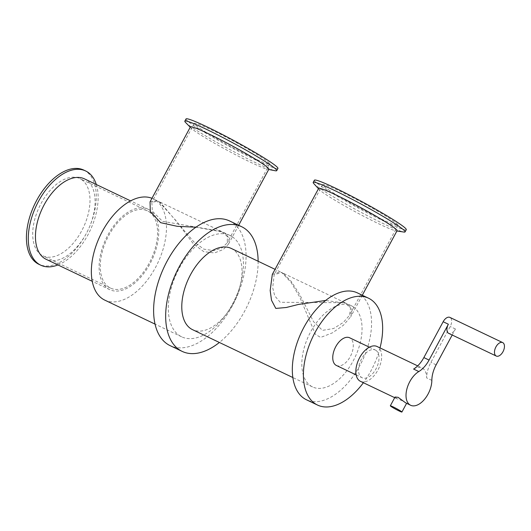 <?xml version="1.0" encoding="UTF-8"?>
<svg xmlns="http://www.w3.org/2000/svg" width="531" height="531" viewBox="0 0 531 531"><rect width="100%" height="100%" fill="white"/><g stroke="black" fill="none" stroke-linecap="round" stroke-linejoin="round"><path stroke-width="0.4" stroke-dasharray="2.65 1.99" d="M150.054 201.846L156.871 200.592L159.048 201.86L175.502 220.053L193.377 243.888L203.745 251.654L214.451 252.948L223.272 249.51L228.516 244.094L229.299 238.446L225.25 233.448L222.688 232.001L195.939 227.208M190.403 126.916A44.558 3.133 -151.7 0 0 191.034 128.044A44.558 3.133 -151.7 0 0 196.53 132.246A44.558 3.133 -151.7 0 0 235.651 154.773A44.558 3.133 -151.7 0 0 267.571 169.256A44.558 3.133 -151.7 0 0 268.859 169.163M200.174 128.529A42.799 3.007 -151.7 0 0 241.844 152.284A42.799 3.007 -151.7 0 0 269.655 163.993A42.799 3.007 -151.7 0 0 233.394 141.054A42.799 3.007 -151.7 0 0 194.28 123.411A42.799 3.007 -151.7 0 0 200.174 128.529M160.355 202.477L158.185 201.216L151.833 202.245L152.351 211.139L162.499 221.327L221.374 231.377L227.48 236.607L227.202 242.833L222.323 247.745L214.006 250.659L203.844 249.145L193.808 241.851L160.355 202.477M186.016 118.957A52.184 3.671 -151.7 0 0 193.198 125.197A52.184 3.671 -151.7 0 0 244.008 154.163A52.184 3.671 -151.7 0 0 277.919 168.44M185.584 122.475A52.184 3.671 -151.7 0 0 192.016 127.394A52.184 3.671 -151.7 0 0 237.835 153.784A52.184 3.671 -151.7 0 0 275.224 170.743M84.462 178.861A44.558 25.302 -64.5 0 1 86.347 179.943A44.558 25.302 -64.5 0 1 87.27 231.675A44.558 25.302 -64.5 0 1 46.084 259.281M149.994 210.316A44.558 25.302 115.5 0 0 148.109 209.234A44.558 25.302 115.5 0 0 106.087 238.552A44.558 25.302 115.5 0 0 109.731 289.66A44.558 25.302 115.5 0 0 150.91 262.055A44.558 25.302 115.5 0 0 149.994 210.316M149.165 211.856A42.799 24.307 -64.5 0 1 150.047 261.557A42.799 24.307 -64.5 0 1 110.488 288.074A42.799 24.307 -64.5 0 1 106.983 238.977A42.799 24.307 -64.5 0 1 147.352 210.82A42.799 24.307 -64.5 0 1 149.165 211.856M81.595 179.611A42.799 24.307 -64.5 0 1 82.478 229.312A42.799 24.307 -64.5 0 1 42.918 255.829A42.799 24.307 -64.5 0 1 39.42 206.732A42.799 24.307 -64.5 0 1 79.789 178.575A42.799 24.307 -64.5 0 1 81.595 179.611M96.323 184.522A52.184 29.636 -64.5 0 1 57.945 264.942M83.832 170.106A52.184 29.636 -64.5 0 1 86.035 171.367A52.184 29.636 -64.5 0 1 87.111 231.967A52.184 29.636 -64.5 0 1 38.876 264.299M232.412 236.872A56.133 31.873 -64.5 0 1 233.574 302.053A56.133 31.873 -64.5 0 1 181.688 336.833A56.133 31.873 -64.5 0 1 177.102 272.443A56.133 31.873 -64.5 0 1 230.042 235.512A56.133 31.873 -64.5 0 1 232.412 236.872M151.966 198.295A56.133 31.873 -64.5 0 1 153.101 198.786A56.133 31.873 -64.5 0 1 155.464 200.147A56.133 31.873 -64.5 0 1 156.625 265.327A56.133 31.873 -64.5 0 1 104.746 300.108M272.303 274.447L280.361 271.872L282.14 272.901L291.094 282.439L299.829 297.247L315.454 334.377L320.644 337.431L332.459 332.824L343.444 325.218L350.765 316.695L352.199 309.938L348.336 304.489L346.312 303.347L325.656 300.453M318.6 188.472A44.558 3.133 -151.7 0 0 319.051 189.408A44.558 3.133 -151.7 0 0 324.726 193.795A44.558 3.133 -151.7 0 0 364.372 216.602A44.558 3.133 -151.7 0 0 396.026 230.852A44.558 3.133 -151.7 0 0 397.055 230.72M328.53 189.786A42.799 3.007 -151.7 0 0 370.2 213.542A42.799 3.007 -151.7 0 0 398.011 225.25A42.799 3.007 -151.7 0 0 361.75 202.311A42.799 3.007 -151.7 0 0 322.636 184.669A42.799 3.007 -151.7 0 0 328.53 189.786M283.441 273.518L281.669 272.496L274.162 274.7L272.702 287.795L274.713 295.867L280.242 302.298L345.004 302.716L350.56 308.166L349.531 315.281L343.325 322.45L333.627 328.503L322.47 330.362L313.555 321.673L299.55 294.274L291.419 281.649L283.441 273.518M314.372 180.221A52.184 3.671 -151.7 0 0 321.554 186.461A52.184 3.671 -151.7 0 0 372.364 215.42A52.184 3.671 -151.7 0 0 406.275 229.697M313.728 183.507A52.184 3.671 -151.7 0 0 320.372 188.651A52.184 3.671 -151.7 0 0 366.808 215.36A52.184 3.671 -151.7 0 0 403.885 232.054M380.017 347.905A59.2 33.619 -64.5 0 1 363.39 382.732M357.443 292.913A59.2 33.619 -64.5 0 1 359.938 294.347A59.2 33.619 -64.5 0 1 361.166 363.091A59.2 33.619 -64.5 0 1 306.447 399.77M353.221 306.825A44.996 25.548 -64.5 0 1 354.15 359.069A44.996 25.548 -64.5 0 1 312.567 386.946A44.996 25.548 -64.5 0 1 308.883 335.333A44.996 25.548 -64.5 0 1 351.323 305.737A44.996 25.548 -64.5 0 1 353.221 306.825M231.277 248.442A44.996 25.548 -64.5 0 1 233.175 249.53A44.996 25.548 -64.5 0 1 234.105 301.781A44.996 25.548 -64.5 0 1 192.514 329.651M258.132 261.259A69.07 39.221 -64.5 0 1 219.369 342.468M229.591 220.962A69.07 39.221 -64.5 0 1 232.505 222.628A69.07 39.221 -64.5 0 1 233.932 302.836A69.07 39.221 -64.5 0 1 170.093 345.628M406.222 403.168L403.441 401.144L396.763 398.655L395.064 397.009M413.596 369.065A19.295 10.959 -64.5 0 1 422.026 367.95A19.295 10.959 -64.5 0 1 422.835 368.421A19.295 10.959 -64.5 0 1 426.632 377.893A21.924 12.452 -64.5 0 1 430.92 362.361L450.222 326.519A7.454 4.235 115.5 0 0 449.896 317.399M452.2 335.015L455.432 329.001A7.454 4.235 -64.5 0 1 448.688 333.342M360.443 381.324A19.295 10.959 115.5 0 0 378.278 369.37A19.295 10.959 115.5 0 0 377.88 346.962A19.295 10.959 115.5 0 0 377.07 346.497M376.014 350.427A15.346 8.715 115.5 0 0 375.371 350.055A15.346 8.715 115.5 0 0 360.888 360.157A15.346 8.715 115.5 0 0 362.149 377.76A15.346 8.715 115.5 0 0 376.333 368.255A15.346 8.715 115.5 0 0 376.014 350.427M336.408 365.481A15.346 8.715 115.5 0 0 350.599 355.969A15.346 8.715 115.5 0 0 350.281 338.147A15.346 8.715 115.5 0 0 349.63 337.776M455.432 329.001L450.222 326.519M431.842 380.375L426.632 377.893M436.13 364.85L430.92 362.361M238.645 225.283L228.516 244.094M194.28 123.411L151.833 202.245M269.655 163.993L227.202 242.833M267.571 169.256L268.693 169.475M191.034 128.044L190.237 127.228M221.374 231.377L158.185 201.216M148.109 209.234L130.613 200.884M109.731 289.66L92.235 281.311M147.352 210.82L79.789 178.575M110.488 288.074L42.918 255.829M230.042 235.512L222.688 232.001M156.871 200.592L153.101 198.786M181.688 336.833L155.039 324.109M362.315 295.236L350.765 316.695M322.636 184.669L274.162 274.7M398.011 225.25L349.531 315.281M396.026 230.852L396.909 230.985M319.051 189.408L318.454 188.737M345.004 302.716L281.669 272.496M351.323 305.737L346.312 303.34M280.361 271.865L275.058 269.336M312.567 386.946L292.846 377.534M394.699 397.673L396.763 398.655M417.685 365.879L422.026 367.95M356.155 374.899L362.149 377.76M369.377 347.201L375.371 350.055"/><path stroke-width="0.8" d="M195.939 227.208L177.195 226.306L160.641 222.675L150.313 211.623L150.054 201.846L190.403 126.916A44.558 3.133 -151.7 0 1 231.118 145.282A44.558 3.133 -151.7 0 1 268.859 169.163L238.645 225.283M268.693 169.475L275.224 170.743A52.184 3.671 -151.7 0 0 276.731 170.637L277.919 168.44A52.184 3.671 -151.7 0 0 233.706 140.469A52.184 3.671 -151.7 0 0 186.016 118.957L184.834 121.154A52.184 3.671 -151.7 0 0 185.584 122.475L190.237 127.228M276.731 170.637A52.184 3.671 -151.7 0 0 232.525 142.666A52.184 3.671 -151.7 0 0 184.834 121.154M92.235 281.311L46.084 259.281A44.558 25.302 -64.5 0 1 42.44 208.172A44.558 25.302 -64.5 0 1 84.462 178.861L130.613 200.884M57.945 264.942A52.184 29.636 -64.5 0 1 40.734 265.181A52.184 29.636 -64.5 0 1 36.466 205.324A52.184 29.636 -64.5 0 1 85.69 170.989A52.184 29.636 -64.5 0 1 87.894 172.25A52.184 29.636 -64.5 0 1 96.323 184.522M40.734 265.181L38.876 264.299A52.184 29.636 -64.5 0 1 34.608 204.435A52.184 29.636 -64.5 0 1 83.832 170.106L85.69 170.989M155.039 324.109L104.746 300.108A56.133 31.873 -64.5 0 1 99.695 236.7A56.133 31.873 -64.5 0 1 151.966 198.295M325.656 300.453L298.555 304.422L286.282 307.495L275.808 308.418L271.52 300.287L270.179 290.51L272.303 274.447L318.6 188.472A44.558 3.133 -151.7 0 1 359.314 206.838A44.558 3.133 -151.7 0 1 397.055 230.72L362.315 295.236M396.909 230.985L403.885 232.054A52.184 3.671 -151.7 0 0 405.087 231.894L406.275 229.697A52.184 3.671 -151.7 0 0 362.062 201.727A52.184 3.671 -151.7 0 0 314.372 180.221L313.19 182.412A52.184 3.671 -151.7 0 0 313.728 183.507L318.454 188.737M405.087 231.894A52.184 3.671 -151.7 0 0 360.881 203.924A52.184 3.671 -151.7 0 0 313.19 182.412M363.39 382.732A59.2 33.619 -64.5 0 1 317.518 405.053A59.2 33.619 -64.5 0 1 312.679 337.145A59.2 33.619 -64.5 0 1 368.521 298.196A59.2 33.619 -64.5 0 1 371.016 299.63A59.2 33.619 -64.5 0 1 380.017 347.905M317.518 405.053L306.447 399.77A59.2 33.619 -64.5 0 1 301.601 331.862A59.2 33.619 -64.5 0 1 357.443 292.913L368.521 298.196M292.846 377.534L192.514 329.651A44.996 25.548 -64.5 0 1 188.837 278.045A44.996 25.548 -64.5 0 1 231.277 248.442L275.058 269.336M219.369 342.468A69.07 39.221 -64.5 0 1 182.146 351.383A69.07 39.221 -64.5 0 1 176.498 272.157A69.07 39.221 -64.5 0 1 241.645 226.71A69.07 39.221 -64.5 0 1 244.559 228.383A69.07 39.221 -64.5 0 1 258.132 261.259M182.146 351.383L170.093 345.628A69.07 39.221 -64.5 0 1 164.444 266.403A69.07 39.221 -64.5 0 1 229.591 220.962L241.645 226.71M390.325 405.803A6.578 0.465 28.3 0 1 394.599 407.602A6.578 0.465 28.3 0 1 401.005 411.253A6.578 0.465 28.3 0 1 401.907 412.043A6.578 0.465 28.3 0 1 395.9 409.328A6.578 0.465 28.3 0 1 390.325 405.803L395.057 397.009L398.111 397.321L405.565 402.777L410.616 405.266A19.295 10.959 115.5 0 0 424.335 399.531A19.295 10.959 115.5 0 0 431.842 380.375A21.924 12.452 115.5 0 1 436.13 364.85L452.2 335.015M502.996 351.701A7.454 4.235 -64.5 0 1 496.253 356.042A7.454 4.235 -64.5 0 1 495.642 347.486A7.454 4.235 -64.5 0 1 502.678 342.581A7.454 4.235 -64.5 0 1 502.996 351.701M502.678 342.581L449.896 317.399A7.454 4.235 115.5 0 0 443.159 321.733L423.857 357.582A21.924 12.452 -64.5 0 1 413.596 369.065L418.813 371.554A21.924 12.452 115.5 0 0 429.068 360.064L448.37 324.222L443.159 321.733M496.253 356.042L448.688 333.342A7.454 4.235 -64.5 0 1 448.37 324.222M417.685 365.879L377.07 346.497A19.295 10.959 115.5 0 0 358.87 359.188A19.295 10.959 115.5 0 0 360.443 381.324L394.699 397.673M418.813 371.554A19.295 10.959 115.5 0 0 406.773 389.462A19.295 10.959 115.5 0 0 410.616 405.266M369.377 347.201L349.63 337.776A15.346 8.715 115.5 0 0 335.154 347.871A15.346 8.715 115.5 0 0 336.408 365.481L356.155 374.899M429.068 360.064L423.857 357.582M401.907 412.043L406.587 403.348"/></g></svg>
